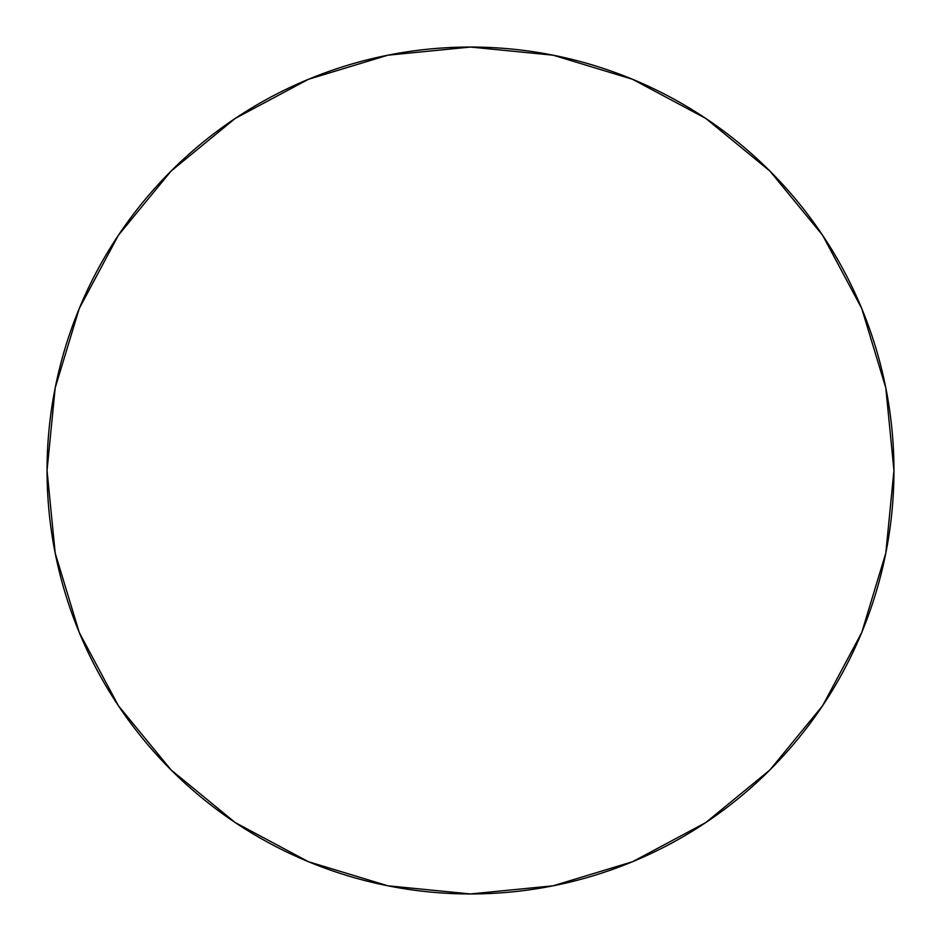 <?xml version="1.0" encoding="UTF-8"?>
<svg xmlns="http://www.w3.org/2000/svg" width="941" height="941" viewBox="0 0 941 941"><rect width="100%" height="100%" fill="white"/><g stroke="black" fill="none" stroke-linecap="round" stroke-linejoin="round"><path stroke-width="1.41" d="M118.413 235.238L171.074 171.074L118.413 235.238L79.279 308.448L55.19 387.892L47.05 470.5A423.45 423.45 0 0 1 470.5 47.05A423.45 423.45 0 0 1 893.95 470.5A423.45 423.45 0 0 1 470.5 893.95A423.45 423.45 0 0 1 47.05 470.5L55.19 553.108L79.279 632.552L118.413 705.762L171.074 769.926L118.495 705.868M705.762 118.413L769.926 171.074L705.762 118.413L632.552 79.279L553.108 55.19L470.5 47.05L387.892 55.19L308.448 79.279L235.238 118.413L171.074 171.074L235.132 118.495M822.587 705.762L769.926 769.926L822.587 705.762L861.721 632.552L885.81 553.108L893.95 470.5L885.81 387.892L861.721 308.448L822.587 235.238L769.926 171.074L822.505 235.132M235.238 822.587L171.074 769.926L235.238 822.587L308.448 861.721L387.892 885.81L470.5 893.95L553.108 885.81L632.552 861.721L705.762 822.587L769.926 769.926"/></g></svg>
